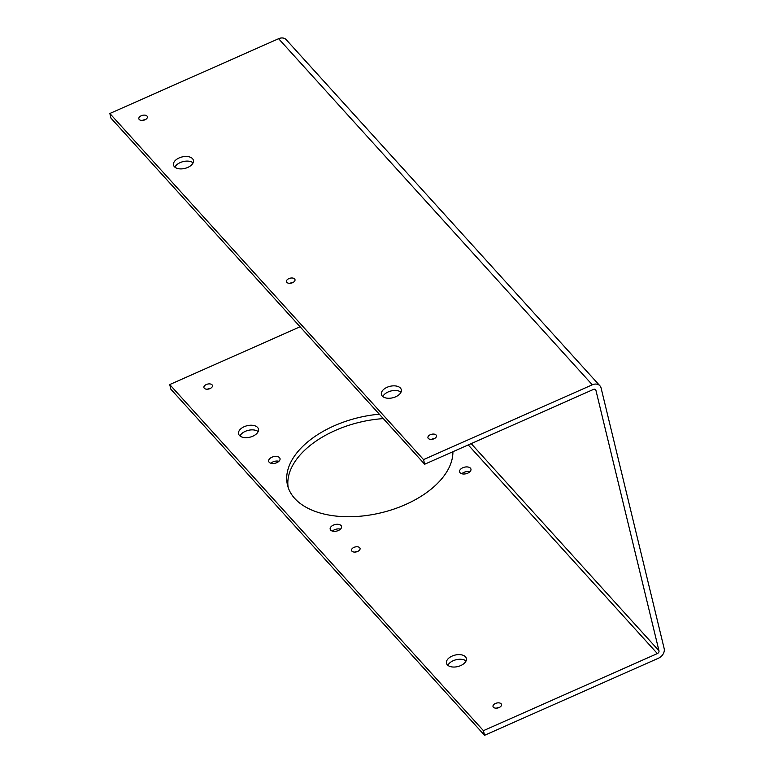 <?xml version="1.0" encoding="UTF-8"?>
<svg xmlns="http://www.w3.org/2000/svg" width="774" height="774" viewBox="0 0 774 774"><rect width="100%" height="100%" fill="white"/><g stroke="black" fill="none" stroke-linecap="round" stroke-linejoin="round"><path stroke-width="1.16" d="M424.665 464.236L110.972 118.132L109.85 113.497L423.542 459.601L424.665 464.236L593.416 389.438A2.332 1.819 -42.2 0 1 595.593 389.719A2.332 1.819 -42.2 0 1 595.932 390.367L658.974 650.799A2.332 1.819 -42.2 0 1 657.358 653.575L468.241 444.924M109.85 113.497L278.601 38.7A8.175 6.366 -42.2 0 1 286.225 39.697L599.918 385.8A8.175 6.366 137.8 0 1 601.108 388.074L664.15 648.506A8.175 6.366 137.8 0 1 658.481 658.21L484.553 735.3L483.431 730.666L657.358 653.575M431.341 439.4A4.383 2.525 166.4 0 1 434.185 438.703M142.252 120.444A4.383 2.525 166.4 0 1 145.096 119.747M289.873 283.313A4.383 2.525 166.4 0 1 292.717 282.626M382.82 396.578A10.217 5.902 166.4 0 1 391.083 390.957A10.217 5.902 166.4 0 1 401 392.176M174.924 167.203A10.217 5.902 166.4 0 1 183.186 161.582A10.217 5.902 166.4 0 1 193.094 162.801M423.542 459.601L592.294 384.804L278.601 38.7M428.322 438.452A4.383 2.525 166.4 0 1 427.945 437.765A4.383 2.525 166.4 0 1 431.611 434.272A4.383 2.525 166.4 0 1 436.459 435.704A4.383 2.525 166.4 0 1 433.44 439.003A4.383 2.525 166.4 0 1 428.322 438.452M139.233 119.496A4.383 2.525 166.4 0 1 138.856 118.809A4.383 2.525 166.4 0 1 142.522 115.316A4.383 2.525 166.4 0 1 147.37 116.748A4.383 2.525 166.4 0 1 144.351 120.047A4.383 2.525 166.4 0 1 139.233 119.496M286.854 282.375A4.383 2.525 166.4 0 1 286.477 281.678A4.383 2.525 166.4 0 1 290.144 278.195A4.383 2.525 166.4 0 1 294.991 279.617A4.383 2.525 166.4 0 1 291.972 282.926A4.383 2.525 166.4 0 1 286.854 282.375M382.288 396.075A10.217 5.902 166.4 0 1 381.418 394.459A10.217 5.902 166.4 0 1 389.961 386.323A10.217 5.902 166.4 0 1 401.28 389.651A10.217 5.902 166.4 0 1 394.227 397.362A10.217 5.902 166.4 0 1 382.288 396.075M174.392 166.7A10.217 5.902 166.4 0 1 173.521 165.085A10.217 5.902 166.4 0 1 182.064 156.948A10.217 5.902 166.4 0 1 193.384 160.276A10.217 5.902 166.4 0 1 186.331 167.987A10.217 5.902 166.4 0 1 174.392 166.7M483.431 730.666L169.729 384.562L170.851 389.196L484.553 735.3M169.729 384.562L300.089 326.783M599.918 385.8A8.175 6.366 137.8 0 0 592.294 384.804M496.405 708.171A4.383 2.525 166.4 0 1 499.249 707.475M207.316 389.216A4.383 2.525 166.4 0 1 210.16 388.519M354.937 552.085A4.383 2.525 166.4 0 1 357.781 551.398M447.885 665.35A10.217 5.902 166.4 0 1 456.147 659.729A10.217 5.902 166.4 0 1 466.054 660.948M239.988 435.975A10.217 5.902 166.4 0 1 248.241 430.354A10.217 5.902 166.4 0 1 258.158 431.573M461.807 473.746A5.844 3.377 166.4 0 1 469.837 471.801M332.404 531.109A5.844 3.377 166.4 0 1 340.434 529.164M270.89 463.249A5.844 3.377 166.4 0 1 278.921 461.304M288.16 487.427A84.685 48.907 166.4 0 1 383.314 418.608M501.146 703.789A4.383 2.525 -13.6 0 0 496.028 703.237A4.383 2.525 -13.6 0 0 493.009 706.536A4.383 2.525 -13.6 0 0 493.386 707.223A4.383 2.525 -13.6 0 0 498.504 707.784A4.383 2.525 -13.6 0 0 501.523 704.475A4.383 2.525 -13.6 0 0 501.146 703.789M212.057 384.833A4.383 2.525 -13.6 0 0 206.939 384.281A4.383 2.525 -13.6 0 0 203.92 387.581A4.383 2.525 -13.6 0 0 204.297 388.267A4.383 2.525 -13.6 0 0 209.406 388.829A4.383 2.525 -13.6 0 0 212.434 385.52A4.383 2.525 -13.6 0 0 212.057 384.833M359.678 547.702A4.383 2.525 -13.6 0 0 354.56 547.15A4.383 2.525 -13.6 0 0 351.541 550.449A4.383 2.525 -13.6 0 0 351.909 551.146A4.383 2.525 -13.6 0 0 357.027 551.698A4.383 2.525 -13.6 0 0 360.055 548.389A4.383 2.525 -13.6 0 0 359.678 547.702M465.474 656.816A10.217 5.902 -13.6 0 0 453.535 655.53A10.217 5.902 -13.6 0 0 446.482 663.241A10.217 5.902 -13.6 0 0 447.353 664.847A10.217 5.902 -13.6 0 0 459.292 666.133A10.217 5.902 -13.6 0 0 466.345 658.422A10.217 5.902 -13.6 0 0 465.474 656.816M257.568 427.442A10.217 5.902 -13.6 0 0 245.629 426.145A10.217 5.902 -13.6 0 0 238.576 433.856A10.217 5.902 -13.6 0 0 239.456 435.472A10.217 5.902 -13.6 0 0 251.395 436.759A10.217 5.902 -13.6 0 0 258.448 429.048A10.217 5.902 -13.6 0 0 257.568 427.442M470.437 468.164A5.844 3.377 166.4 0 1 470.94 469.083A5.844 3.377 166.4 0 1 466.916 473.495A5.844 3.377 166.4 0 1 460.085 472.75A5.844 3.377 166.4 0 1 459.592 471.83A5.844 3.377 166.4 0 1 463.616 467.428A5.844 3.377 166.4 0 1 470.437 468.164M341.034 525.527A5.844 3.377 166.4 0 1 341.528 526.446A5.844 3.377 166.4 0 1 337.503 530.848A5.844 3.377 166.4 0 1 330.682 530.113A5.844 3.377 166.4 0 1 330.179 529.193A5.844 3.377 166.4 0 1 334.204 524.791A5.844 3.377 166.4 0 1 341.034 525.527M279.52 457.666A5.844 3.377 166.4 0 1 280.024 458.585A5.844 3.377 166.4 0 1 275.989 462.987A5.844 3.377 166.4 0 1 269.168 462.252A5.844 3.377 166.4 0 1 268.665 461.333A5.844 3.377 166.4 0 1 272.7 456.921A5.844 3.377 166.4 0 1 279.52 457.666M452.906 451.716A84.685 48.907 166.4 0 1 388.374 510.84A84.685 48.907 166.4 0 1 294.749 498.475A84.685 48.907 166.4 0 1 287.502 485.134A84.685 48.907 166.4 0 1 379.318 414.196M471.182 443.608L658.974 650.799M595.932 390.367L594.983 389.322"/></g></svg>
